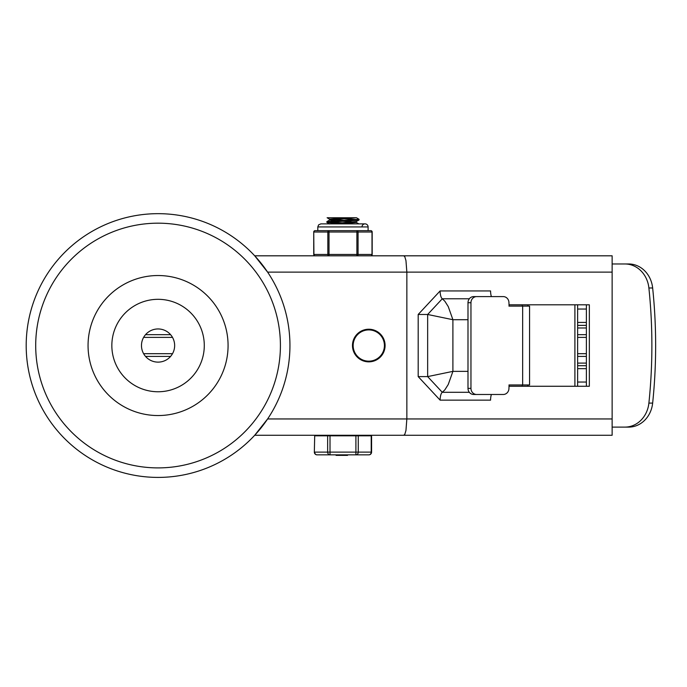<?xml version="1.0" encoding="UTF-8"?>
<svg xmlns="http://www.w3.org/2000/svg" width="687" height="687" viewBox="0 0 687 687"><rect width="100%" height="100%" fill="white"/><g stroke="black" fill="none" stroke-linecap="round" stroke-linejoin="round"><path stroke-width="1.03" d="M280.416 345.535A122.355 122.355 0 0 0 96.884 239.574A122.355 122.355 0 0 0 96.884 451.505A122.355 122.355 0 0 0 280.416 345.535M204.288 345.535A46.227 46.227 0 0 0 134.953 305.509A46.227 46.227 0 0 0 134.953 385.57A46.227 46.227 0 0 0 204.288 345.535M228.075 345.535A70.014 70.014 0 0 1 123.059 406.172A70.014 70.014 0 0 1 123.059 284.907A70.014 70.014 0 0 1 228.075 345.535M141.479 345.535A16.582 16.582 0 0 0 166.357 359.902A16.582 16.582 0 0 0 166.357 331.177A16.582 16.582 0 0 0 141.479 345.535M624.93 263.971A27.188 24.122 90 0 1 648.889 287.982A492.819 437.224 90 0 1 648.889 403.097A27.188 24.122 90 0 1 624.93 427.108L628.691 427.108A27.188 24.122 -90 0 0 652.65 403.097A492.819 437.224 -90 0 0 652.65 287.982A27.188 24.122 -90 0 0 628.691 263.971L612.134 263.971M470.956 388.361L467.993 388.361A6.114 5.702 90 0 0 473.687 394.484L476.658 394.484A6.114 5.702 -90 0 1 470.956 388.361L470.956 302.718A6.114 5.702 -90 0 1 476.658 296.595L503.245 296.595A6.114 5.702 -90 0 1 508.947 302.718L509.11 306.11M509.11 384.969L508.947 388.361A6.114 5.702 -90 0 1 503.245 394.484L476.658 394.484M476.658 296.595L473.687 296.595A6.114 5.702 90 0 0 467.993 302.718L470.956 302.718M574.907 386.266L574.907 304.813L574.907 386.266M527.848 306.11L527.848 304.813M527.848 386.266L527.848 384.969M467.993 388.361L467.993 302.718M612.134 427.108L624.93 427.108M508.947 384.969L529.574 384.969L529.574 306.11L508.947 306.11M522.266 304.813L522.266 306.11M522.266 384.969L522.266 386.266M289.94 345.535A131.87 131.87 0 0 0 92.127 231.339A131.87 131.87 0 0 0 92.127 459.74A131.87 131.87 0 0 0 289.94 345.535M403.776 435.266L612.134 435.266L612.134 418.95L267.612 418.95L254.705 435.266L403.776 435.266L404.798 434.347L405.957 430.491L406.85 418.95L406.85 272.129L267.612 272.129L254.705 255.813L403.776 255.813L404.798 256.732L405.957 260.588L406.85 272.129L612.134 272.129L612.134 255.813L403.776 255.813M508.947 386.266L589.343 386.266L589.343 304.813L508.947 304.813M469.324 392.294L442.273 392.294L444.841 389.873L448.25 384.488L452.905 371.366L427.658 376.605L418.185 376.605L440.118 400.143L490.578 400.143A8.158 2.971 90 0 1 491.411 394.484M440.118 400.143A8.158 2.971 -90 0 1 442.273 392.294L427.658 376.605L427.658 314.474L452.905 319.713L448.25 306.591L444.841 301.207L442.273 298.785A8.158 2.971 90 0 1 440.118 290.936L418.185 314.474L418.185 376.605M491.411 296.595A8.158 2.971 90 0 1 490.578 290.936L440.118 290.936M469.324 298.785L442.273 298.785L427.658 314.474L418.185 314.474M612.134 418.95L612.134 272.129M586.38 386.266L586.38 304.813M429.315 435.266L377.652 435.266M377.652 255.813L429.315 255.813M352.474 345.535A16.316 16.316 0 0 0 368.79 361.851A16.316 16.316 0 0 0 385.098 345.535A16.316 16.316 0 0 0 368.79 329.228A16.316 16.316 0 0 0 352.474 345.535A16.316 16.316 0 0 0 368.79 361.851A16.316 16.316 0 0 0 385.098 345.535A16.316 16.316 0 0 0 368.79 329.228A16.316 16.316 0 0 0 352.474 345.535M577.63 304.813L577.63 386.266M577.63 322.426L586.38 322.426M143.626 337.386L172.506 337.386M577.63 337.386L586.38 337.386M143.626 353.693L172.506 353.693M577.63 353.693L586.38 353.693M577.63 368.653L586.38 368.653M326.866 221.652L326.866 222.339L357.223 220.321L358.992 220.02L359.043 219.282L326.866 221.652M328.489 221.995L341.731 222.786M335.514 223.163L326.866 222.339M329.58 220.089L329.58 219.144L346.626 217.745L356.467 217.745L329.58 220.089L335.514 220.828M339.292 223.868L356.33 222.468L356.33 221.523L358.992 220.02M353.839 221.995L341.731 221.205M329.605 223.868L356.27 221.6M344.178 220.407L332.07 219.617M357.429 219.617L344.178 218.827M327.261 217.745L346.626 217.745M356.467 217.745L359.043 219.273M367.425 435.807L367.425 435.266L335.29 435.266M325.509 435.266L322.177 435.266M319.816 435.266L318.485 435.266L318.485 435.807M314.698 435.807L314.337 452.123A2.722 2.722 0 0 0 317.05 454.846L368.859 454.846A2.722 2.722 0 0 0 371.581 452.123L358.262 452.123L358.262 435.807L314.698 435.807L314.337 452.123M371.581 452.123L371.581 435.807L358.262 435.807M341.387 454.846L341.387 455.387L347.459 455.387L347.459 454.846M347.339 454.846L347.459 455.387M342.229 455.387L342.229 454.846M346.677 455.387L346.677 454.846M344.84 455.387L344.84 454.846M343.002 455.387L343.002 454.846M342.341 455.387L342.341 454.846M336.08 455.387L336.08 454.846L336.089 455.387M347.536 454.846L347.536 455.387L347.57 454.846M336.561 454.846L336.561 455.387L340.374 455.387L340.374 454.846M355.909 435.807L355.909 454.846A2.722 2.353 -90 0 0 358.262 452.123L330.009 452.123L330.009 435.807M327.647 435.807L327.647 452.123A2.722 2.353 90 0 0 330.009 454.846L330.009 452.123L314.698 452.123A2.722 2.353 -90 0 0 317.05 454.846M368.103 226.925L368.103 230.66L370.817 230.66L329.021 230.66A1.357 1.176 90 0 0 327.845 232.017L327.845 254.456A1.357 1.176 90 0 0 329.021 255.813L329.021 230.66L315.093 230.66L317.806 230.66L317.806 226.925L368.103 226.925A3.057 3.057 0 0 0 365.046 223.868A3.057 3.057 0 0 0 361.989 226.925M356.888 230.66L356.888 255.813A1.357 1.176 -90 0 0 358.064 254.456L358.064 232.017A1.357 1.176 -90 0 0 356.888 230.66L360.314 230.66M372.182 232.017A1.357 1.357 0 0 0 370.817 230.66A1.357 1.176 90 0 1 372.002 232.017L372.002 254.456A1.357 1.176 90 0 1 370.817 255.813A1.357 1.357 0 0 0 372.182 254.456L372.182 232.017L313.916 232.017A1.357 1.176 -90 0 1 315.093 230.66A1.357 1.357 0 0 0 313.736 232.017L313.916 254.456A1.357 1.176 -90 0 0 315.093 255.813A1.357 1.357 0 0 1 313.736 254.456L372.182 254.456M325.604 230.66L329.021 230.66M648.889 287.982L652.65 287.982M652.65 403.097L648.889 403.097M522.652 384.969L522.652 306.11M467.993 371.366L452.905 371.366L452.905 319.713L467.993 319.713M384.419 345.535A15.638 15.638 0 0 1 360.967 359.078A15.638 15.638 0 0 1 360.967 332.001A15.638 15.638 0 0 1 384.419 345.535M577.63 309.038L586.38 309.038M577.63 325.372L586.38 325.372M577.63 327.982L586.38 327.982M145.541 334.663L170.591 334.663M577.63 334.663L586.38 334.663M145.541 356.416L170.591 356.416M577.63 356.416L586.38 356.416M577.63 363.097L586.38 363.097M577.63 365.707L586.38 365.707M577.63 382.041L586.38 382.041M371.212 435.807L371.212 452.123A2.722 2.353 90 0 1 368.859 454.846M329.648 219.222L327.106 217.745M329.648 223.979L326.926 222.399M326.926 221.592L329.648 220.012M358.992 223.971L356.261 222.39M342.143 455.387L342.143 454.846M340.743 455.387L340.743 454.846M313.736 254.456L313.736 232.017M317.806 226.925L318.605 224.864L320.863 223.868L365.046 223.868"/></g></svg>
